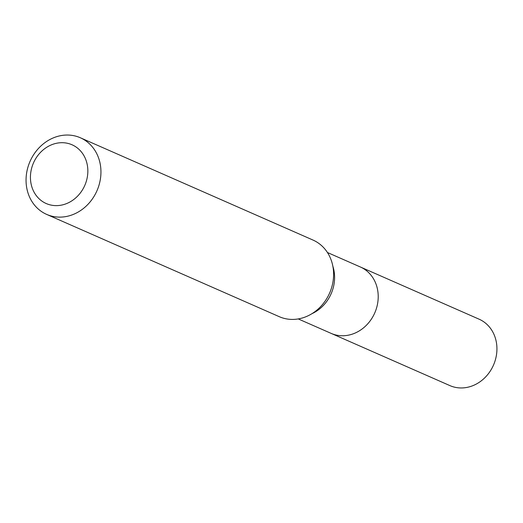 <?xml version="1.0" encoding="UTF-8"?>
<svg xmlns="http://www.w3.org/2000/svg" width="523" height="523" viewBox="0 0 523 523"><rect width="100%" height="100%" fill="white"/><g stroke="black" fill="none" stroke-linecap="round" stroke-linejoin="round"><path stroke-width="0.78" d="M46.652 214.397L279.308 316.696A41.853 36.538 -66.3 0 0 333.171 280.524A41.853 36.538 -66.3 0 0 313.002 240.064L80.346 137.765A41.853 36.538 113.7 0 1 100.514 178.225A41.853 36.538 113.7 0 1 46.652 214.397A41.853 36.538 113.7 0 1 30.053 161.372A41.853 36.538 113.7 0 1 80.346 137.765M87.518 175.806A32.093 28.013 113.7 0 1 41.173 200.551A32.093 28.013 113.7 0 1 48.724 146.126A32.093 28.013 113.7 0 1 87.518 175.806M327.444 252.511L360.36 266.985A36.277 31.668 113.7 0 1 377.841 302.052A36.277 31.668 113.7 0 1 331.157 333.393L449.878 385.595A36.277 31.668 113.7 0 0 493.47 365.139A36.277 31.668 113.7 0 0 479.081 319.18L360.36 266.985A36.277 31.668 113.7 0 1 374.749 312.937A36.277 31.668 113.7 0 1 331.157 333.393L298.241 318.925M332.844 266.174A36.277 31.668 113.7 0 1 334.223 282.871A36.277 31.668 113.7 0 1 311.963 313.669"/></g></svg>
